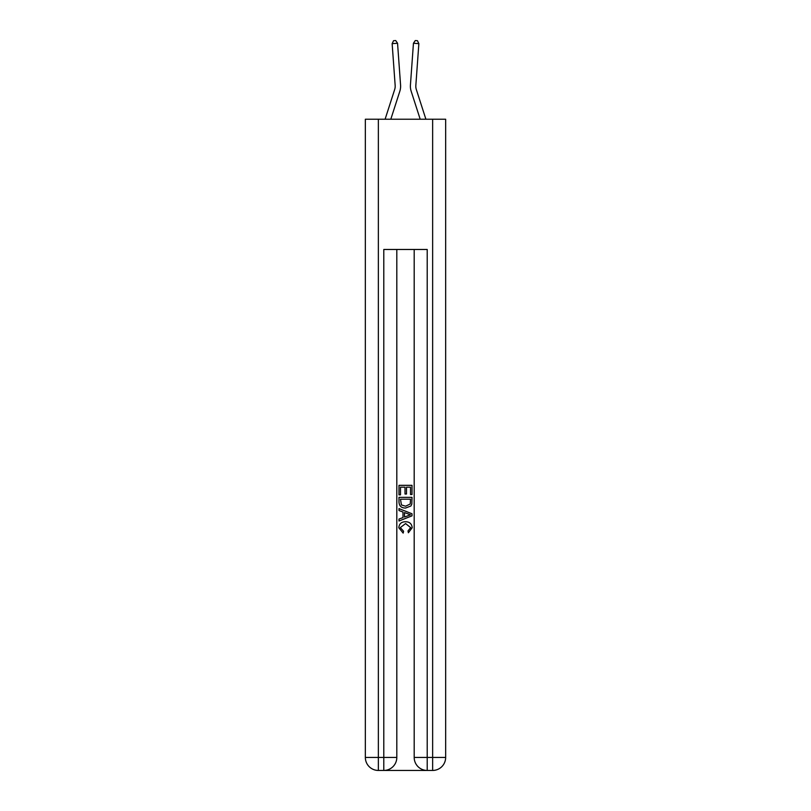 <?xml version="1.0" encoding="UTF-8"?>
<svg xmlns="http://www.w3.org/2000/svg" width="811" height="811" viewBox="0 0 811 811"><rect width="100%" height="100%" fill="white"/><g stroke="black" fill="none" stroke-linecap="round" stroke-linejoin="round"><path stroke-width="1.22" d="M400.573 85.064L397.552 43.247L400.573 85.064A16.281 16.281 158.6 0 1 399.833 91.227L390.801 119.227M395.16 85.449A10.857 10.857 -21.4 0 1 394.663 89.565A10.857 10.857 -21.4 0 0 395.16 85.449A10.857 10.857 -21.4 0 1 394.663 89.565A10.857 10.857 -21.4 0 0 395.16 85.449A10.857 10.857 -21.4 0 1 394.663 89.565A10.857 10.857 -21.4 0 0 395.16 85.449A10.857 10.857 -21.4 0 1 394.663 89.565A10.857 10.857 -21.4 0 0 395.16 85.449A10.857 10.857 -21.4 0 1 394.663 89.565A10.857 10.857 -21.4 0 0 395.16 85.449A10.857 10.857 -21.4 0 1 394.663 89.565A10.857 10.857 -21.4 0 0 395.16 85.449A10.857 10.857 -21.4 0 1 394.663 89.565A10.857 10.857 -21.4 0 0 395.16 85.449A10.857 10.857 -21.4 0 1 394.663 89.565A10.857 10.857 -21.4 0 0 395.16 85.449A10.857 10.857 -21.4 0 1 394.663 89.565A10.857 10.857 -21.4 0 0 395.16 85.449A10.857 10.857 -21.4 0 1 394.663 89.565A10.857 10.857 -21.4 0 0 395.16 85.449A10.857 10.857 -21.4 0 1 394.663 89.565A10.857 10.857 -21.4 0 0 395.16 85.449A10.857 10.857 -21.4 0 1 394.663 89.565A10.857 10.857 -21.4 0 0 395.16 85.449A10.857 10.857 -21.4 0 1 394.663 89.565A10.857 10.857 -21.4 0 0 395.16 85.449A10.857 10.857 -21.4 0 1 394.663 89.565A10.857 10.857 -21.4 0 0 395.16 85.449A10.857 10.857 -21.4 0 1 394.663 89.565A10.857 10.857 -21.4 0 0 395.16 85.449A10.857 10.857 -21.4 0 1 394.663 89.565A10.857 10.857 -21.4 0 0 395.16 85.449A10.857 10.857 -21.4 0 1 394.663 89.565A10.857 10.857 -21.4 0 0 395.16 85.449A10.857 10.857 -21.4 0 1 394.663 89.565A10.857 10.857 -21.4 0 0 395.16 85.449A10.857 10.857 -21.4 0 1 394.663 89.565A10.857 10.857 -21.4 0 0 395.16 85.449A10.857 10.857 -21.4 0 1 394.663 89.565A10.857 10.857 -21.4 0 0 395.16 85.449A10.857 10.857 -21.4 0 1 394.663 89.565A10.857 10.857 -21.4 0 0 395.16 85.449A10.857 10.857 -21.4 0 1 394.663 89.565A10.857 10.857 -21.4 0 0 395.16 85.449A10.857 10.857 -21.4 0 1 394.663 89.565A10.857 10.857 -21.4 0 0 395.16 85.449A10.857 10.857 -21.4 0 1 394.663 89.565L385.103 119.227L394.663 89.565A10.857 10.857 -30.6 0 0 395.16 85.449L392.139 43.642L393.558 40.702L395.717 40.55L397.552 43.247L392.139 43.642M425.897 119.227L416.337 89.565A10.857 10.857 30.6 0 1 415.84 85.449L418.861 43.642L413.448 43.247L410.427 85.064A16.281 16.281 -158.6 0 0 411.167 91.227L420.199 119.227M384.769 770.45L426.231 770.45M378.362 119.227L378.362 757.423L365.345 757.423L365.345 119.227L445.655 119.227L445.655 757.423L432.638 757.423L432.638 119.227M427.204 770.45L427.204 757.423L414.188 757.423A13.027 13.027 0 0 0 427.204 770.45L432.638 770.45L432.638 757.423L427.204 757.423L427.204 249.474L383.796 249.474L383.796 757.423L378.362 757.423L378.362 770.45L383.796 770.45A13.027 13.027 0 0 0 396.812 757.423L383.796 757.423L383.796 770.45M396.812 249.474L396.812 757.423M414.188 757.423L414.188 249.474M432.638 770.45A13.027 13.027 0 0 0 445.655 757.423M365.345 757.423A13.027 13.027 0 0 0 378.362 770.45M398.992 494.852L398.992 485.333L412.008 485.333L412.008 494.517L410.508 494.517L410.508 487.168L406.504 487.168L406.504 494.011L405.003 494.011L405.003 487.168L400.492 487.168L400.492 494.852L398.992 494.852M398.992 502.019L398.992 497.356L412.008 497.356L411.826 504.107L410.893 506.003L405.571 508.041C401.404 508.061 399.215 506.054 398.992 502.019M400.492 499.191L401.415 504.949L405.601 506.206L410.244 503.986L410.508 499.191L400.492 499.191M398.992 510.545L398.992 508.598L412.008 513.769L412.008 515.837L398.992 521.007L398.992 519.06L402.996 517.58L402.996 512.025L398.992 510.545M408.105 513.91L404.496 512.582L404.496 517.023L410.508 514.803L408.105 513.91M400.32 527.596L403.584 531.256L403.158 533.091L398.819 527.768C399.174 523.774 401.435 521.757 405.601 521.737C409.596 521.818 411.795 523.825 412.181 527.738L408.389 532.756L408.004 530.921L410.68 527.647L405.601 523.571L400.32 527.596M416.337 89.565A10.857 10.857 21.4 0 1 415.84 85.449A10.857 10.857 21.4 0 0 416.337 89.565A10.857 10.857 21.4 0 1 415.84 85.449A10.857 10.857 21.4 0 0 416.337 89.565A10.857 10.857 21.4 0 1 415.84 85.449A10.857 10.857 21.4 0 0 416.337 89.565A10.857 10.857 21.4 0 1 415.84 85.449A10.857 10.857 21.4 0 0 416.337 89.565A10.857 10.857 21.4 0 1 415.84 85.449A10.857 10.857 21.4 0 0 416.337 89.565A10.857 10.857 21.4 0 1 415.84 85.449A10.857 10.857 21.4 0 0 416.337 89.565A10.857 10.857 21.4 0 1 415.84 85.449A10.857 10.857 21.4 0 0 416.337 89.565A10.857 10.857 21.4 0 1 415.84 85.449A10.857 10.857 21.4 0 0 416.337 89.565A10.857 10.857 21.4 0 1 415.84 85.449A10.857 10.857 21.4 0 0 416.337 89.565A10.857 10.857 21.4 0 1 415.84 85.449A10.857 10.857 21.4 0 0 416.337 89.565A10.857 10.857 21.4 0 1 415.84 85.449A10.857 10.857 21.4 0 0 416.337 89.565A10.857 10.857 21.4 0 1 415.84 85.449A10.857 10.857 21.4 0 0 416.337 89.565A10.857 10.857 21.4 0 1 415.84 85.449A10.857 10.857 21.4 0 0 416.337 89.565A10.857 10.857 21.4 0 1 415.84 85.449A10.857 10.857 21.4 0 0 416.337 89.565A10.857 10.857 21.4 0 1 415.84 85.449A10.857 10.857 21.4 0 0 416.337 89.565A10.857 10.857 21.4 0 1 415.84 85.449A10.857 10.857 21.4 0 0 416.337 89.565A10.857 10.857 21.4 0 1 415.84 85.449A10.857 10.857 21.4 0 0 416.337 89.565A10.857 10.857 21.4 0 1 415.84 85.449A10.857 10.857 21.4 0 0 416.337 89.565A10.857 10.857 21.4 0 1 415.84 85.449A10.857 10.857 21.4 0 0 416.337 89.565A10.857 10.857 21.4 0 1 415.84 85.449A10.857 10.857 21.4 0 0 416.337 89.565A10.857 10.857 21.4 0 1 415.84 85.449A10.857 10.857 21.4 0 0 416.337 89.565A10.857 10.857 21.4 0 1 415.84 85.449A10.857 10.857 21.4 0 0 416.337 89.565A10.857 10.857 21.4 0 1 415.84 85.449A10.857 10.857 21.4 0 0 416.337 89.565A10.857 10.857 21.4 0 1 415.84 85.449M418.861 43.642L417.442 40.702L415.283 40.55L413.448 43.247L410.427 85.064"/></g></svg>
